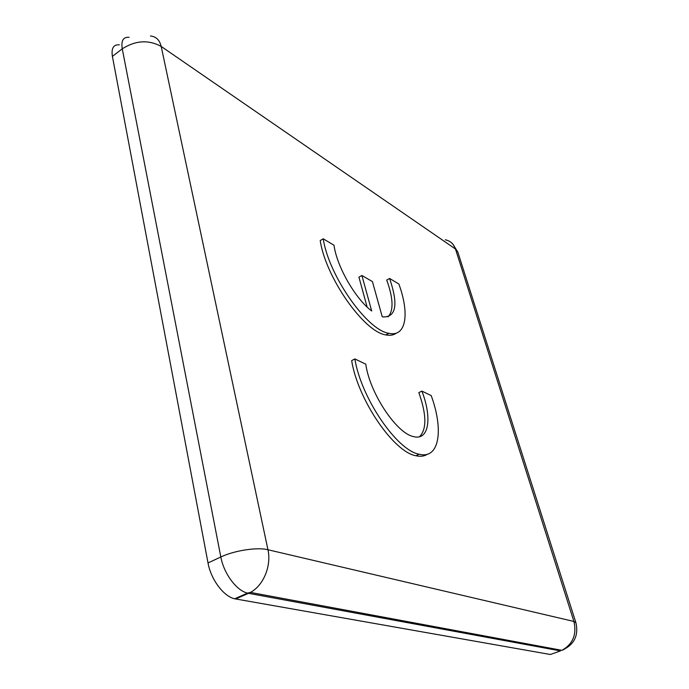 <?xml version="1.0" encoding="UTF-8"?>
<svg xmlns="http://www.w3.org/2000/svg" width="689" height="689" viewBox="0 0 689 689"><rect width="100%" height="100%" fill="white"/><g stroke="black" fill="none" stroke-linecap="round" stroke-linejoin="round"><path stroke-width="1.03" d="M361.897 275.471L371.681 310.989C355.386 298.802 336.8 266.445 334.01 245.241L323.21 238.79C328.817 275.901 367.332 330.487 388.88 333.295C406.166 337.386 409.817 313.796 398.853 283.997L389.595 278.459C398.414 304.4 396.209 317.224 382.981 316.94L382.24 316.759L372.422 281.594L361.897 275.471L358.935 277.159L367.134 307.053M389.595 278.459L386.727 280.07C393.316 298.303 393.763 310.584 388.062 316.914M323.21 238.79L320.213 240.582C325.742 277.676 364.248 332.15 385.866 334.906C390.112 335.784 393.6 335.19 396.313 333.114M421.883 391.102C432.244 417.741 429.032 440.667 413.813 436.654C396.924 433.915 369.692 393.221 365.799 364.18L354.861 358.926C361.148 398.104 397.079 450.615 419.179 454.223C439.384 459.511 443.897 430.1 431.193 395.572L421.883 391.102L418.843 392.618C426.62 414.597 426.836 429.307 419.48 436.748M354.861 358.926L351.666 360.631C357.867 399.784 393.781 452.191 415.958 455.748C420.497 456.79 424.312 456.282 427.413 454.232M235.647 598.982L248.505 593.315L560.467 650.907L550.356 654.498L234.673 598.784C223.649 596.476 210.894 579.458 208.018 562.956L112.402 56.395C111.17 48.256 113.487 44.397 119.352 44.802M563.878 649.555L561.914 650.33C574.118 644.87 578.794 635.68 575.926 622.77L457.815 252.036L455.472 249.013L161.2 46.456L267.952 549.744L573.92 621.469L455.472 249.013C453.706 243.923 450.313 240.849 445.292 239.789M208.018 562.956L220.824 556.988L122.263 48.824L112.402 56.395M129.076 37.309C123.253 36.844 120.98 40.685 122.263 48.824C135.604 40.358 148.583 39.566 161.2 46.456C159.659 40.014 156.067 36.526 150.443 35.983M575.926 622.77L573.92 621.469C576.882 634.517 572.878 644.137 561.914 650.33L250.357 592.411C263.379 585.762 271.647 565.729 267.952 549.744C257.307 546.997 234.381 550.485 220.824 556.988C223.804 573.558 236.585 590.731 247.54 593.108L250.357 592.411L248.505 593.315L247.54 593.108L234.673 598.784M388.88 333.295L385.866 334.906M419.179 454.223L415.958 455.748M457.815 252.036L452.768 244.07"/></g></svg>
